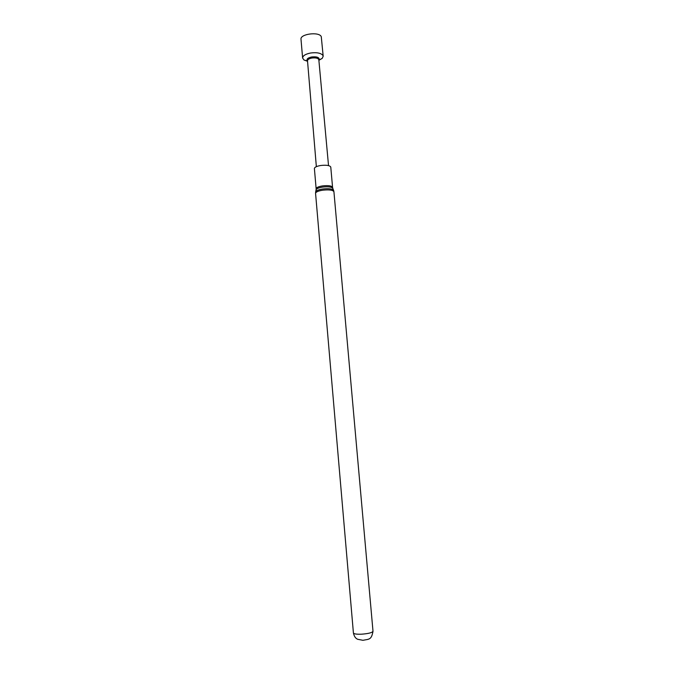 <?xml version="1.0" encoding="UTF-8"?>
<svg xmlns="http://www.w3.org/2000/svg" width="674" height="674" viewBox="0 0 674 674"><rect width="100%" height="100%" fill="white"/><g stroke="black" fill="none" stroke-linecap="round" stroke-linejoin="round"><path stroke-width="1.01" d="M318.886 60.315L322.206 58.377L323.183 56.245L321.271 36.649C319.181 31.459 299.955 33.944 301 39.261L302.618 58.048L303.949 59.969L307.563 61.309M323.183 56.245L322.947 55.462C320.967 53.027 316.822 52.21 310.52 53.019C305.423 54.072 302.786 55.748 302.618 58.048M307.411 60.871L307.032 60.374C306.67 58.849 308.22 57.72 311.683 56.97C316.51 56.481 319.029 57.265 319.24 59.304L318.954 59.86M316.35 166.663L307.512 60.786C307.614 59.531 309.063 58.613 311.877 58.031C315.845 57.585 318.17 58.166 318.836 59.792L328.524 165.593M314.396 168.525C314.573 167.203 316.704 166.192 320.782 165.484C326.536 164.877 329.872 165.408 330.774 167.093L332.568 187.33C331.675 185.771 328.339 185.291 322.56 185.898C318.465 186.58 316.325 187.541 316.14 188.771L314.396 168.525M315.693 191.77L316.064 189.925C316.376 188.695 318.558 187.751 322.627 187.077C328.398 186.462 331.802 186.925 332.838 188.459L333.529 190.203M315.634 192.031C315.963 190.734 318.305 189.723 322.678 188.998C328.87 188.341 332.518 188.83 333.63 190.456L333.925 191.736C332.931 190.026 329.207 189.512 322.745 190.186C318.17 190.936 315.777 191.997 315.567 193.345L315.634 192.031M373 631.26C371.433 639.946 369.293 639.053 362.915 640.3L357.549 639.247C356.891 638.792 354.617 638.194 353.412 632.97C353.842 633.948 356.529 634.36 361.466 634.2C368.383 633.678 372.225 632.701 373 631.26L333.925 191.736M307.538 61.064L303.949 59.969M307.538 61.048L307.032 60.374M332.762 188.24L332.568 187.33M353.412 632.97L315.567 193.345M316.106 189.697L316.14 188.771M322.206 58.377L318.861 60.07L319.24 59.304"/></g></svg>
